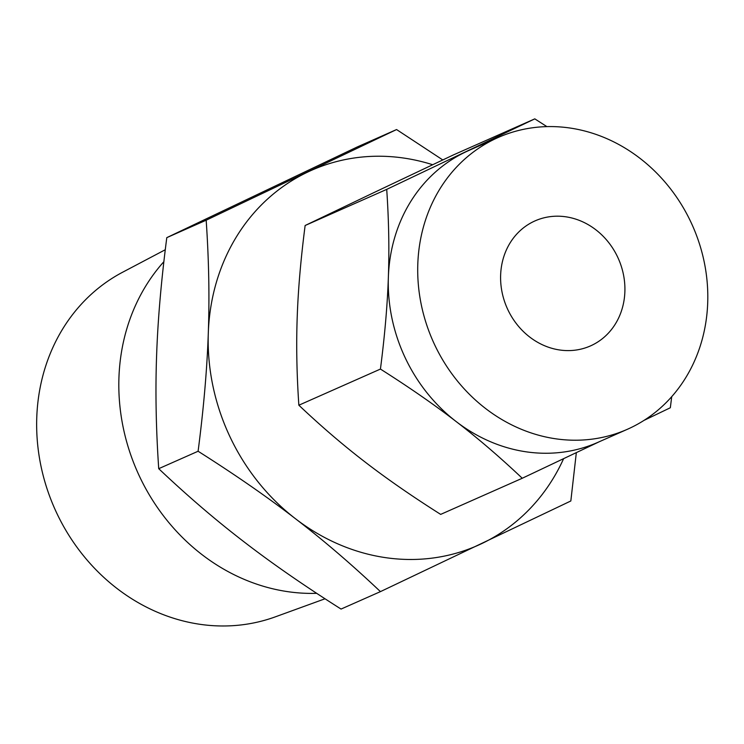 <?xml version="1.0" encoding="UTF-8"?>
<svg xmlns="http://www.w3.org/2000/svg" width="744" height="744" viewBox="0 0 744 744"><rect width="100%" height="100%" fill="white"/><g stroke="black" fill="none" stroke-linecap="round" stroke-linejoin="round"><path stroke-width="1.12" d="M576.33 452.65L570.834 500.972L380.435 591.629C351.977 564.677 323.64 540.367 295.433 518.698C267.449 497.104 235.002 474.616 198.099 451.245C203.698 408.075 207.102 368.661 208.301 332.987A205.149 182.615 66.1 0 0 295.433 518.698A205.149 182.615 66.1 0 0 387.68 557.944A205.149 182.615 66.1 0 0 481.805 543.566A205.149 182.615 66.1 0 0 563.599 458.695M565.087 216.699A68.383 60.869 -113.9 0 1 623.528 274.954A68.383 60.869 -113.9 0 1 590.457 345.923A68.383 60.869 -113.9 0 1 560.427 350.089A68.383 60.869 -113.9 0 1 501.986 291.843A68.383 60.869 -113.9 0 1 535.066 220.875A68.383 60.869 -113.9 0 1 565.087 216.699M568.193 127.773A159.56 142.03 -113.9 0 1 704.559 263.692A159.56 142.03 -113.9 0 1 627.378 429.288A159.56 142.03 -113.9 0 1 557.321 439.025A159.56 142.03 -113.9 0 1 420.955 303.096A159.56 142.03 -113.9 0 1 498.136 137.51A159.56 142.03 -113.9 0 1 568.193 127.773M498.136 137.51L468.692 150.548A159.56 142.03 66.1 0 0 465.549 151.999A159.56 142.03 66.1 0 0 388.368 277.103A159.56 142.03 66.1 0 0 456.137 421.541A159.56 142.03 66.1 0 0 527.887 452.064A159.56 142.03 66.1 0 0 597.944 442.327L627.378 429.288M599.524 441.629L522.251 478.262C500.052 457.253 478.011 438.346 456.137 421.541C434.366 404.745 409.135 387.252 380.435 369.071C384.788 335.423 387.429 304.77 388.368 277.103C389.363 249.463 388.814 220.215 386.713 189.376L534.797 118.863L546.896 126.62M671.72 396.664L670.335 407.749L644.006 420.388M534.797 118.863L453.226 155.003L374.381 192.38L305.133 225.506L386.713 189.376M305.133 225.506C300.781 259.154 298.139 289.816 297.2 317.483C296.205 345.123 296.754 374.362 298.856 405.21L380.435 369.071M298.856 405.21C321.055 426.21 343.096 445.117 364.969 461.922C386.741 478.727 411.971 496.22 440.671 514.392L522.251 478.262M165.28 249.733L122.621 272.23A188.818 168.079 66.1 0 0 41.673 469.315A188.818 168.079 66.1 0 0 201.866 624.569A188.818 168.079 66.1 0 0 275.28 616.869L325.026 598.781M163.866 261.683A195.402 173.938 66.1 0 0 133.018 461.113A195.402 173.938 66.1 0 0 289.797 591.945A195.402 173.938 66.1 0 0 316.693 593.331M432.664 164.722A205.149 182.615 66.1 0 0 401.658 157.765A205.149 182.615 66.1 0 0 307.532 172.143A205.149 182.615 66.1 0 0 208.301 332.987C209.585 297.451 208.878 259.861 206.172 220.205L396.571 129.549L357.194 146.987L166.796 237.643C161.197 280.813 157.802 320.227 156.593 355.892C155.31 391.428 156.026 429.028 158.723 468.683C187.19 495.634 215.518 519.944 243.725 541.604C271.718 563.208 304.157 585.695 341.059 609.066L380.435 591.629M158.723 468.683L198.099 451.245M166.796 237.643L206.172 220.205M396.571 129.549L442.773 159.941"/></g></svg>
